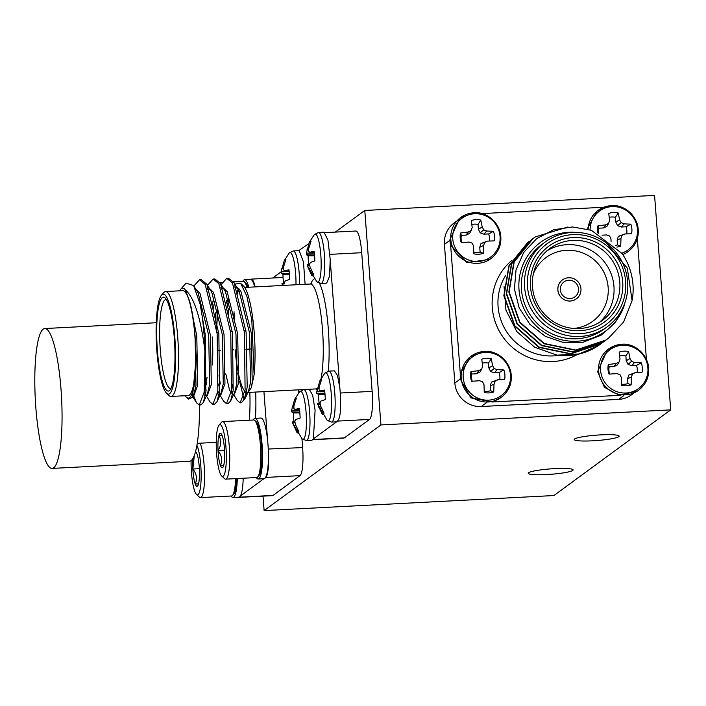 <?xml version="1.0" encoding="UTF-8"?>
<svg xmlns="http://www.w3.org/2000/svg" width="706" height="706" viewBox="0 0 706 706"><rect width="100%" height="100%" fill="white"/><g stroke="black" fill="none" stroke-linecap="round" stroke-linejoin="round"><path stroke-width="1.06" d="M638.718 390.162C647.049 383.526 650.164 374.789 648.064 363.969C643.581 348.393 629.328 343.142 621.836 344.29L607.522 349.761L597.594 371.638L604.415 387.303L619.427 395.36L637.703 390.903L638.718 390.162A25.513 24.869 -126.3 0 1 613.285 392.368A25.513 24.869 -126.3 0 1 598.609 370.888A25.513 24.869 -126.3 0 1 608.546 349.02A25.513 24.869 -126.3 0 1 621.73 344.334M646.414 359.266L637.341 238.602M588.124 229.265A25.513 24.869 -126.3 0 1 598.114 210.353L597.1 211.103L587.171 229M622.913 254.795L628.296 251.495A25.513 24.869 -126.3 0 1 622.754 254.539M603.789 207.246L481.81 213.591M490.899 258.634C499.221 251.998 502.337 243.27 500.245 232.442C495.762 216.866 481.501 211.624 474.017 212.771L459.703 218.242L449.766 240.111L450.64 245.176L466.816 262.588L489.876 259.384L490.899 258.634A25.513 24.869 -126.3 0 1 465.457 260.849A25.513 24.869 -126.3 0 1 450.781 239.369A25.513 24.869 -126.3 0 1 460.718 217.492A25.513 24.869 -126.3 0 1 473.911 212.806M450.64 245.176L460.303 373.659L460.188 378.778L470.876 397.875L492.126 401.979L501.322 397.301A25.513 24.869 -126.3 0 1 475.888 399.508A25.513 24.869 -126.3 0 1 461.212 378.028A25.513 24.869 -126.3 0 1 471.149 356.159A25.513 24.869 -126.3 0 1 484.334 351.473M470.134 356.909L460.303 373.659M492.126 401.979L619.427 395.36M449.793 240.428L444.418 244.373L454.84 383.04L460.215 379.096M444.418 244.373A25.01 24.383 -126.3 0 1 454.161 222.928L456.05 221.543M633.458 393.401L631.561 394.795A25.01 24.383 -126.3 0 1 618.632 399.384L623.76 395.625M486.363 402.764L481.236 406.524L618.632 399.384M481.236 406.524A25.01 24.383 -126.3 0 1 454.84 383.04M578.505 288.904A9.257 9.019 53.7 0 0 563.953 281.915A9.257 9.019 53.7 0 0 562.152 294.711A9.257 9.019 53.7 0 0 578.505 288.904M576.149 232.406A55.024 53.647 53.7 0 0 519.439 277.414A55.024 53.647 53.7 0 0 560.246 339.454A55.024 53.647 53.7 0 0 624.245 305.539L615.288 322.589L600.947 335.315L583.032 342.242L563.723 342.595L545.306 336.338L529.879 324.31L519.192 307.948L514.427 289.089L516.033 269.877L523.746 252.413L536.736 238.575L553.575 229.803L572.434 226.953L591.381 230.297L622.074 253.525A62.534 60.963 -126.3 0 1 632.099 300.624L623.619 322.024L608.29 338.412L606.013 340.01L575.761 350.044L544.255 343.495L519.898 322.157L509.141 291.79L514.224 261.873L533.162 238.425L535.369 236.889L567.518 227.094M607.054 339.304L603.515 341.836L573.263 351.879L541.767 345.331L517.401 323.992L506.643 293.617L511.709 263.735L531.865 239.405M604.557 341.13L601.018 343.672L570.766 353.706L539.269 347.167L514.903 325.828L504.146 295.452L509.211 265.553L529.368 241.231M602.059 342.966L598.52 345.499L579.052 353.962L557.078 355.162A62.534 60.963 53.7 0 0 600.524 344.113A62.534 60.963 53.7 0 0 600.674 344.007M608.157 338.518L605.704 340.239L575.452 350.273L543.947 343.725L519.581 322.386L508.832 292.019L513.889 262.138L532.942 238.584M605.66 340.345L603.206 342.066L572.954 352.109L541.449 345.561L517.083 324.222L506.334 293.846L511.409 263.929L531.706 239.519M603.162 342.181L600.709 343.901L570.457 353.935L538.952 347.396L514.595 326.048L503.837 295.682L508.902 265.791L527.806 242.352L529.209 241.355M624.828 303.042L624.245 305.539M545.058 242.105L541.917 244.417A52.526 51.203 53.7 0 0 531.689 317.056A52.526 51.203 53.7 0 0 604.045 329.128L607.186 326.816A52.526 51.203 -126.3 0 1 534.839 314.744A52.526 51.203 -126.3 0 1 545.058 242.105A52.526 51.203 -126.3 0 1 597.435 237.56A52.526 51.203 -126.3 0 1 627.652 281.782A52.526 51.203 -126.3 0 1 607.186 326.816M622.701 281.738A47.02 45.837 -126.3 0 1 556.54 325.642A47.02 45.837 -126.3 0 1 550.477 245.017A47.02 45.837 -126.3 0 1 622.701 281.738M625.648 281.579A50.029 48.767 53.7 0 0 548.818 242.52A50.029 48.767 53.7 0 0 555.269 328.299A50.029 48.767 53.7 0 0 625.648 281.579M632.099 300.624L627.29 268.139L606.401 243.023M504.058 286.636L505.973 310.199L516.721 331.467L534.654 347.228L557.078 355.162M619.797 282.188A44.522 43.401 53.7 0 0 594.187 244.708A44.522 43.401 53.7 0 0 549.798 248.556A44.522 43.401 53.7 0 0 541.131 310.128A44.522 43.401 53.7 0 0 602.456 320.365A44.522 43.401 53.7 0 0 619.797 282.188M546.965 250.824A44.522 43.401 -126.3 0 1 613.955 286.477A44.522 43.401 -126.3 0 1 599.447 322.377M562.453 279.911A11.755 11.464 53.7 0 0 562.426 279.929A11.755 11.464 53.7 0 0 560.14 296.185A11.755 11.464 53.7 0 0 576.334 298.885A11.755 11.464 53.7 0 0 576.361 298.867A11.755 11.464 53.7 0 0 574.199 278.879A11.755 11.464 53.7 0 0 560.185 296.149A11.755 11.464 53.7 0 0 576.378 298.85L576.334 298.885M573.572 328.449A39.518 38.53 53.7 0 0 608.148 287.395A39.518 38.53 53.7 0 0 575.443 250.868A39.518 38.53 53.7 0 0 533.409 273.681M474.617 213.759A24.101 23.492 -126.3 0 1 497.783 248.486A24.101 23.492 -126.3 0 1 456.835 250.612A24.101 23.492 -126.3 0 1 474.617 213.759M483.584 245.538L483.319 253.33A17.482 17.041 -126.3 0 1 473.841 253.825L473.576 246.059L472.19 243.12L469.093 242.07L461.212 242.59A17.482 17.041 -126.3 0 1 460.497 233.024L468.334 231.965L471.237 230.491L472.182 227.544L471.334 220.572A17.482 17.041 -126.3 0 1 480.821 220.078L482.198 227.023L483.76 229.838L486.672 231.012L493.45 231.303A17.482 17.041 -126.3 0 1 494.165 240.878L487.44 241.117L484.704 242.467L483.584 245.538L479.753 247.25L480.106 252.033L483.319 253.33M480.821 220.078L478.033 224.455A14.455 14.094 53.7 0 0 471.837 224.464M471.237 230.491L469.614 233.386L466.092 235.098L468.334 231.965M460.497 233.024L461.345 235.345L466.092 235.098M461.345 235.345A14.455 14.094 53.7 0 0 461.786 242.555M473.814 252.642A14.455 14.094 53.7 0 0 480.106 252.033M484.704 242.467L480.98 243.499L479.753 247.25M487.44 241.117L480.98 243.499M489.337 241.046A14.455 14.094 53.7 0 0 488.676 233.924L493.45 231.303M486.672 231.012L483.937 234.171L488.676 233.924M483.76 229.838L480.186 232.83L483.937 234.171M482.198 227.023L478.394 229.238L480.186 232.83M478.033 224.455L478.394 229.238M590.101 229.865A24.101 23.492 -126.3 0 1 612.014 206.62A24.101 23.492 -126.3 0 1 636.997 226.07A24.101 23.492 -126.3 0 1 621.809 253.163M597.911 232.998A17.482 17.041 -126.3 0 1 597.885 225.876L605.73 224.826L608.634 223.352L609.578 220.404L608.731 213.424A17.482 17.041 -126.3 0 1 618.218 212.938L619.594 219.884L621.148 222.699L624.069 223.873L630.846 224.164A17.482 17.041 -126.3 0 1 631.561 233.739L624.828 233.977L622.101 235.327L620.98 238.399L620.715 246.191A17.482 17.041 -126.3 0 1 616.832 247.056M611.078 241.558L610.972 238.919L609.587 235.98L606.489 234.93L602.077 235.213M618.218 212.938L615.429 217.307A14.455 14.094 53.7 0 0 609.234 217.324M608.634 223.352L607.01 226.247L603.48 227.959L605.73 224.826M597.885 225.876L598.741 228.197L603.48 227.959M598.741 228.197A14.455 14.094 53.7 0 0 598.688 233.386M615.297 245.441A14.455 14.094 53.7 0 0 617.503 244.894L620.715 246.191M620.98 238.399L617.15 240.111L617.503 244.894M622.101 235.327L618.377 236.351L617.15 240.111M624.828 233.977L618.377 236.351M626.734 233.907A14.455 14.094 53.7 0 0 626.072 226.785L630.846 224.164M624.069 223.873L621.333 227.023L626.072 226.785M621.148 222.699L617.573 225.691L621.333 227.023M619.594 219.884L615.791 222.09L617.573 225.691M615.429 217.307L615.791 222.09M485.048 352.426A24.101 23.492 -126.3 0 1 508.214 387.153A24.101 23.492 -126.3 0 1 467.266 389.28A24.101 23.492 -126.3 0 1 485.048 352.426M494.015 384.205L493.75 391.998A17.482 17.041 -126.3 0 1 484.263 392.492L483.998 384.726L482.613 381.787L479.515 380.737L471.643 381.258A17.482 17.041 -126.3 0 1 470.92 371.683L478.756 370.632L481.668 369.15L482.604 366.211L481.766 359.23A17.482 17.041 -126.3 0 1 491.252 358.736L492.62 365.69L494.182 368.506L497.103 369.679L503.872 369.97A17.482 17.041 -126.3 0 1 504.596 379.546L497.862 379.784L495.135 381.134L494.015 384.205L490.176 385.917L490.538 390.7L493.75 391.998M491.252 358.736L488.464 363.113A14.455 14.094 53.7 0 0 482.26 363.131M481.668 369.15L480.045 372.044L476.515 373.756L478.756 370.632M470.92 371.683L471.776 374.003L476.515 373.756M471.776 374.003A14.455 14.094 53.7 0 0 472.208 381.214M484.237 391.309A14.455 14.094 53.7 0 0 490.538 390.7M495.135 381.134L491.411 382.158L490.176 385.917M497.862 379.784L491.411 382.158M499.769 379.713A14.455 14.094 53.7 0 0 499.107 372.583L503.872 369.97M497.103 369.679L494.368 372.83L499.107 372.583M494.182 368.506L490.608 371.497L494.368 372.83M492.62 365.69L488.826 367.897L490.608 371.497M488.464 363.113L488.826 367.897M622.445 345.287A24.101 23.492 -126.3 0 1 645.611 380.013A24.101 23.492 -126.3 0 1 604.663 382.14A24.101 23.492 -126.3 0 1 622.445 345.287M631.411 377.066L631.146 384.858A17.482 17.041 -126.3 0 1 621.659 385.352L621.395 377.586L620.009 374.648L616.912 373.598L609.04 374.118A17.482 17.041 -126.3 0 1 608.316 364.543L616.153 363.493L619.056 362.01L620 359.072L619.162 352.091A17.482 17.041 -126.3 0 1 628.64 351.597L630.017 358.551L631.579 361.366L634.5 362.54L641.269 362.831A17.482 17.041 -126.3 0 1 641.992 372.406L635.259 372.644L632.532 373.995L631.411 377.066L627.572 378.778L627.934 383.561L631.146 384.858M628.64 351.597L625.86 355.974A14.455 14.094 53.7 0 0 619.656 355.992M619.056 362.01L617.441 364.905L613.911 366.617L616.153 363.493M608.316 364.543L609.172 366.864L613.911 366.617M609.172 366.864A14.455 14.094 53.7 0 0 609.605 374.074M621.633 384.17A14.455 14.094 53.7 0 0 627.934 383.561M632.532 373.995L628.808 375.018L627.572 378.778M635.259 372.644L628.808 375.018M637.165 372.565A14.455 14.094 53.7 0 0 636.503 365.443L641.269 362.831M634.5 362.54L631.764 365.69L636.503 365.443M631.579 361.366L628.005 364.358L631.764 365.69M630.017 358.551L626.213 360.757L628.005 364.358M625.86 355.974L626.213 360.757M313.358 438.894L336.691 421.764C340.486 419.646 341.545 408.377 339.868 387.938L337.486 375.486L334.441 370.853M339.868 387.938L330.205 259.455L327.955 240.199L324.019 232.186L318.459 232.468A25.513 4.792 87 0 1 324.566 257.699A25.513 4.792 87 0 1 321.106 283.433L326.666 283.141L329.561 276.214L330.205 259.455M308.796 243.658L298.709 250.656M305.116 284.297L303.456 262.014L299.22 250.683M313.367 438.876L315.097 410.415L312.679 395.21L309.272 389.315L303.712 389.597A25.513 4.792 87 0 1 309.819 414.828A25.513 4.792 87 0 1 306.36 440.553L311.92 440.27L313.367 438.876M324.989 232.636L355.921 231.021A25.01 4.695 87 0 1 361.719 252.704L329.931 254.363M340.354 393.021L372.141 391.371L361.719 252.704M372.141 391.371A25.01 4.695 87 0 1 369.512 419.435L338.156 421.058M312.987 439.52L344.334 437.896L369.512 419.435M344.334 437.896A25.01 4.695 87 0 1 343.769 438.108L312.837 439.723M204.881 350.714C200.831 318.079 194.318 297.791 185.325 289.822A55.024 10.334 -93 0 0 180.692 289.275L186.005 283.15L193.585 285.524L200.133 304.145A62.534 11.737 87 0 1 204.881 350.714L204.202 392.13L199.216 405.015L196.48 402.755L193.823 396.242M193.859 285.974L199.533 279.761L205.225 284.439L217.148 333.806L217.836 391.415L212.841 404.3L210.106 402.049L206.417 395.942M206.126 390.418L204.996 384.814M207.485 285.268L213.159 279.055L218.86 283.724L230.783 333.1L231.462 390.709L226.476 403.594L223.74 401.335L219.848 394.901M219.751 389.712L218.613 384.046M215.277 319.686L215.771 312.696M221.119 284.553L226.794 278.349L232.486 283.018L244.408 332.385L245.097 390.003L240.093 402.888L237.198 400.346L233.677 394.53M240.164 402.879A62.534 11.737 -93 0 0 240.234 402.879A62.534 11.737 -93 0 0 242.414 401.617A62.534 11.737 -93 0 0 247.197 386.756L245.291 398.105L242.414 401.617M200.133 304.145L205.225 334.423L205.905 392.042L203.337 402.473L200.919 404.926L200.045 404.714M200.389 279.832L201.236 279.673L206.929 284.341L218.851 333.717L219.54 391.327L216.971 401.767L214.545 404.211L213.68 404.008M206.69 384.664L206.426 383.164M207.705 289.548L207.988 288.604M214.024 279.126L214.871 278.967L220.563 283.635L232.486 333.011L233.165 390.621L230.597 401.052L228.179 403.505L227.306 403.294M220.316 383.958L219.036 375.61M216.61 329.111L217.836 308.787M221.331 288.842L221.622 287.889M227.65 278.42L228.497 278.261L234.189 282.93L246.112 332.297L247.197 386.756M185.325 289.822L189.535 300.968C192.12 310.049 193.965 321.742 195.077 336.056L196.171 357.783L192.482 397.293L188.387 399.111L186.296 397.151A55.024 10.334 -93 0 0 196.171 357.783M180.692 289.275A55.024 10.334 -93 0 0 179.668 290.81M185.113 395.722A55.024 10.334 -93 0 0 186.296 397.151M171.02 396.463L188.193 395.563A52.526 9.858 -93 0 0 194.909 336.188A52.526 9.858 -93 0 0 182.739 290.651L165.566 291.552A52.526 9.858 87 0 1 177.727 337.08A52.526 9.858 87 0 1 171.02 396.463A52.526 9.858 87 0 1 169.087 395.589L166.59 393.26A50.029 9.39 -93 0 0 174.823 337.539A50.029 9.39 -93 0 0 161.498 295.187A50.029 9.39 -93 0 0 156.458 344.616A50.029 9.39 -93 0 0 166.59 393.26M161.498 295.187L163.73 292.611A52.526 9.858 87 0 1 165.566 291.552M174.285 337.936A47.02 8.825 87 0 1 169.917 390.136A47.02 8.825 87 0 1 157.023 344.59A47.02 8.825 87 0 1 165.125 297.95A47.02 8.825 87 0 1 174.285 337.936M239.025 379.104A55.024 10.334 87 0 1 237.71 372.953M233.748 318.697A55.024 10.334 87 0 1 234.065 311.761M236.686 292.831A55.024 10.334 87 0 1 237.498 290.184M254.098 374.868L251.813 320.003L246.826 296.132L240.622 283.3L243.517 286.009A55.024 10.334 87 0 1 254.098 374.868L251.283 387.726L247.488 393.427M245.926 393.171L244.753 392.183M239.475 289.054A52.526 9.858 -93 0 0 237.198 294.402M234.489 313.72A52.526 9.858 -93 0 0 234.189 321.212M235.133 349.797A52.526 9.858 -93 0 0 246.129 392.315M246.623 392.474A52.526 9.858 -93 0 0 247.074 392.51A52.526 9.858 -93 0 0 248.044 392.192M240.622 283.3L234.895 284.086M228.762 308.778L228.232 314.973M232.142 384.611L233.289 389.703M243.985 399.049L239.669 381.628M166.395 299.573A44.522 8.357 -93 0 0 165.981 299.538A44.522 8.357 -93 0 0 159.944 344.44A44.522 8.357 -93 0 0 170.605 388.468A44.522 8.357 -93 0 0 171.011 388.388M207.07 377.507A44.522 8.357 87 0 1 204.052 385.908L206.823 382.714M212.285 365.046A39.518 7.422 -93 0 0 212.197 336.886M189.535 300.968L196.789 335.968L197.698 385.247L193.629 396.26L192.95 396.295M195.765 289.133L199.886 293.034L210.414 335.262L211.332 384.541L207.264 395.554L206.584 395.589M205.534 394.416L204.219 392.024M209.4 288.419L213.521 292.328L224.049 334.556L224.958 383.835L220.89 394.848L220.21 394.883M220.025 394.575L217.845 391.318M213.309 309.016L214.024 304.533M223.025 287.713L227.147 291.613L237.675 333.841L238.593 383.129L234.524 394.142L233.915 394.019M232.795 392.995L231.48 390.612M226.935 308.301L228.7 298.859M236.66 287.007L240.781 290.907L251.31 333.135L252.219 382.414L251.283 387.726M195.077 336.056L195.994 385.335L193.841 394.425L192.482 397.293M193.585 285.524L198.192 293.131L208.711 335.35L209.62 384.629L207.467 393.71L203.337 402.473M205.314 395.634L203.831 394.504M207.237 288.427L209.4 289.434M206.814 284.147L211.818 292.425L222.346 334.644L223.255 383.923L221.102 393.004L216.971 401.767M219.187 394.936L217.457 393.789M212.321 304.621L213.097 300.809M220.863 287.721L223.025 288.728M220.44 283.441L225.452 291.719L235.972 333.929L236.881 383.217L234.727 392.298L230.597 401.052M232.574 394.213L229.538 390.144L225.779 373.818M225.955 303.915L226.723 300.094M234.498 287.015L236.66 288.013M234.074 282.735L239.078 291.004L249.606 333.223L250.515 382.502L248.362 391.583L246.465 393.516M245.864 393.401L244.717 392.377M283.547 283.062A17.482 3.283 87 0 1 282.93 274.272L281.217 273.178L281.182 271.554L284.191 260.849A17.482 3.283 87 0 1 284.386 260.382L289.204 253.013A24.101 4.527 87 0 1 289.204 253.013A24.101 4.527 87 0 1 289.513 252.722A24.101 4.527 87 0 1 295.973 284.774M281.976 283.291L282.135 284.183L281.976 283.291L284.474 282.93M284.386 260.382A17.482 3.283 87 0 1 285.568 259.402A17.482 3.283 87 0 1 285.93 259.579L283.503 267.071L283.477 269.868L284.58 270.716L288.966 269.842A17.482 3.283 87 0 1 289.689 279.417L285.339 280.82L284.421 282.506M285.286 261.061L284.191 260.849M281.668 268.421L283.45 268.333M281.182 271.554L289.178 271.607M281.217 273.178L289.363 273.451M282.93 274.272L289.434 274.29M282.135 284.183L284.597 283.874M284.58 270.716L289.098 270.892M308.725 264.6A17.482 3.283 87 0 1 308.098 255.81L306.395 254.716L306.351 253.083L309.36 242.387A17.482 3.283 87 0 1 309.563 241.92L314.382 234.551A24.101 4.527 87 0 1 314.382 234.551A24.101 4.527 87 0 1 314.682 234.26A24.101 4.527 87 0 1 321.036 258.758A24.101 4.527 87 0 1 316.826 281.782L321.106 283.433M309.563 241.92A17.482 3.283 87 0 1 310.746 240.94A17.482 3.283 87 0 1 311.099 241.117L308.672 248.609L308.646 251.407L309.757 252.254L314.144 251.38A17.482 3.283 87 0 1 314.858 260.955L310.516 262.358L309.599 264.035L310.066 267.124L313.596 274.369A17.482 3.283 87 0 1 312.555 275.808A17.482 3.283 87 0 1 311.858 275.649L307.304 265.721L307.154 264.821L309.643 264.468M309.766 265.403L307.304 265.721L307.154 264.821M310.464 242.59L309.36 242.387M306.845 249.95L308.628 249.871M306.351 253.083L314.355 253.136M306.395 254.716L314.532 254.99M308.098 255.81L314.602 255.819M308.231 268.465L310.499 268.289M311.858 275.649L313.19 275.216M309.757 252.254L314.267 252.43M303.712 389.597L299.626 391.68A24.101 4.527 87 0 1 299.626 391.68A24.101 4.527 87 0 1 299.935 391.389A24.101 4.527 87 0 1 306.289 415.878A24.101 4.527 87 0 1 302.08 438.911A24.101 4.527 87 0 1 302.08 438.903L306.36 440.553M293.978 421.729A17.482 3.283 87 0 1 293.352 412.939L291.649 411.845L291.604 410.212L294.614 399.517A17.482 3.283 87 0 1 294.817 399.049A17.482 3.283 87 0 1 295.999 398.069A17.482 3.283 87 0 1 296.352 398.246L293.925 405.738L293.899 408.536L295.011 409.383L299.397 408.509A17.482 3.283 87 0 1 300.112 418.084L295.77 419.488L294.852 421.164L295.32 424.253L298.85 431.498A17.482 3.283 87 0 1 297.808 432.937A17.482 3.283 87 0 1 297.111 432.778L292.558 422.85L292.408 421.95L294.896 421.597M295.02 422.532L292.558 422.85L292.408 421.95M295.717 399.72L294.614 399.517M292.09 407.08L293.881 407M291.604 410.212L299.609 410.265M291.649 411.845L299.785 412.119M293.352 412.939L299.856 412.948M293.484 425.594L295.752 425.418M297.111 432.778L298.444 432.346M295.011 409.383L299.52 409.551M319.147 403.267A17.482 3.283 87 0 1 318.53 394.477L316.817 393.383L316.782 391.751L319.792 381.055A17.482 3.283 87 0 1 319.986 380.587L324.804 373.209A24.101 4.527 87 0 1 324.804 373.218A24.101 4.527 87 0 1 325.113 372.927A24.101 4.527 87 0 1 331.467 397.416A24.101 4.527 87 0 1 327.257 420.449A24.101 4.527 87 0 1 327.249 420.441L331.529 422.091L337.08 421.809M319.986 380.587A17.482 3.283 87 0 1 321.168 379.607A17.482 3.283 87 0 1 321.521 379.784L319.103 387.276L319.077 390.074L320.18 390.921L324.566 390.047A17.482 3.283 87 0 1 325.289 399.614L320.939 401.026L320.021 402.702L320.498 405.782L324.028 413.036A17.482 3.283 87 0 1 322.977 414.466A17.482 3.283 87 0 1 322.289 414.316L317.735 404.388L317.576 403.488L320.074 403.135M320.197 404.07L317.735 404.388L317.576 403.488M320.886 381.258L319.792 381.055M317.268 388.618L319.05 388.538M316.782 391.751L324.778 391.804M316.817 393.383L324.963 393.657M318.53 394.477L325.025 394.486M318.662 407.133L320.93 406.947M322.289 414.316L323.613 413.884M320.18 390.921L324.698 391.089M242.899 281.332A30.376 5.701 87 0 1 244.62 279.682L250.506 279.373A30.376 5.701 87 0 1 250.683 279.382L250.754 279.391A30.376 5.701 87 0 1 254.707 286.918M247.903 287.271A27.375 5.136 -93 0 0 245.776 283.132L244.347 281.791A28.814 5.41 87 0 1 246.95 287.316M233.492 281.826L243.288 281.315A28.814 5.41 87 0 1 244.347 281.791M215.78 312.758A25.937 4.871 87 0 1 215.815 323.216M244.62 279.682A30.376 5.701 87 0 1 248.821 287.218M255.157 286.892A25.01 4.695 -93 0 0 251.31 279.117A25.01 4.695 -93 0 0 250.745 279.338M253.322 419.999A30.376 5.701 87 0 1 255.042 418.349L260.929 418.04A30.376 5.701 87 0 1 267.556 439.803A30.376 5.701 87 0 1 268.254 449.034L302.627 447.586A25.01 4.695 87 0 1 299.988 475.65L265.641 477.432A25.01 4.695 -93 0 0 268.271 449.36A30.376 5.701 87 0 1 265.632 477.38L265.58 477.477A30.376 5.701 87 0 1 264.088 478.712L258.193 479.012A30.376 5.701 87 0 1 256.313 477.547M243.199 478.236A30.376 5.701 87 0 1 240.411 495.939L263.885 478.721M267.556 439.803L263.929 391.627M237.481 497.245A25.01 4.695 -93 0 0 238.107 497.43A25.01 4.695 -93 0 0 238.672 497.209L273.019 495.427A25.01 4.695 87 0 1 272.454 495.647L238.107 497.43M199.419 404.988A70.035 13.149 87 0 1 189.455 461.274L52.067 468.413A70.035 13.149 87 0 1 35.3 399.155A70.035 13.149 87 0 1 44.796 328.537A70.035 13.149 87 0 1 61.016 389.244A70.035 13.149 87 0 1 52.067 468.413M273.019 495.427L299.988 475.65M302.627 447.586L301.965 438.797M298.523 393.048L298.285 389.844M240.411 495.939A30.376 5.701 87 0 1 238.91 497.174L233.024 497.483A30.376 5.701 87 0 1 231.144 496.018M237.313 478.536A30.376 5.701 87 0 1 234.516 496.247A30.376 5.701 87 0 1 233.024 497.483M235.575 478.633A28.814 5.41 87 0 1 232.53 495.409L233.818 493.926A27.375 5.136 -93 0 0 236.695 478.571M232.53 495.409A28.814 5.41 87 0 1 231.533 495.991L200.442 497.606A28.814 5.41 87 0 1 199.374 497.13L196.506 494.447A25.937 4.871 87 0 1 192.553 481.977A25.937 4.871 87 0 1 191.088 460.63M200.116 443.191A28.814 5.41 87 0 1 204.546 475.412A28.814 5.41 87 0 1 200.442 497.606M196.903 445.301A25.937 4.871 87 0 1 201.157 476.629A25.937 4.871 87 0 1 196.506 494.447M195.491 451.725A17.332 3.256 87 0 1 195.853 451.964A17.332 3.256 87 0 1 196.992 453.976A17.332 3.256 87 0 1 199.374 468.952A17.332 3.256 87 0 1 198.501 483.954A17.332 3.256 87 0 1 197.618 485.94A17.332 3.256 87 0 1 195.244 483.989A17.332 3.256 87 0 1 192.862 469.013A17.332 3.256 87 0 1 193.029 458.229M194.353 455.299L192.862 469.013C196.612 473.805 197.406 478.8 195.244 483.989L198.501 483.954M199.357 468.678L192.862 469.013M198.536 483.813L195.244 483.989M255.042 418.349A30.376 5.701 87 0 1 261.67 440.112A30.376 5.701 87 0 1 258.193 479.012M257.708 476.947L258.996 475.465A27.375 5.136 -93 0 0 261.75 448.416A27.375 5.136 -93 0 0 256.207 421.8L254.769 420.458A28.814 5.41 87 0 1 259.173 434.322A28.814 5.41 87 0 1 257.708 476.947A28.814 5.41 87 0 1 256.702 477.53L225.611 479.145A28.814 5.41 87 0 1 224.552 478.668L221.684 475.985A25.937 4.871 87 0 1 217.722 463.507A25.937 4.871 87 0 1 219.036 425.144A25.937 4.871 87 0 1 226.149 450.269A25.937 4.871 87 0 1 221.684 475.985M219.036 425.144L221.613 422.179A28.814 5.41 87 0 1 222.619 421.597L253.71 419.982A28.814 5.41 87 0 1 254.769 420.458M222.619 421.597A28.814 5.41 87 0 1 229.521 450.093A28.814 5.41 87 0 1 225.611 479.145M222.125 435.425L218.904 435.549C221.587 440.35 221.296 445.354 218.03 450.552C221.79 455.344 222.584 460.338 220.422 465.519A17.332 3.256 87 0 1 218.03 450.552A17.332 3.256 87 0 1 218.904 435.549A17.332 3.256 87 0 1 221.031 433.502A17.332 3.256 87 0 1 222.161 435.514A17.332 3.256 87 0 1 224.543 450.49A17.332 3.256 87 0 1 223.678 465.492A17.332 3.256 87 0 1 222.796 467.469A17.332 3.256 87 0 1 220.422 465.519L223.678 465.492M224.534 450.216L218.03 450.552M223.714 465.351L220.422 465.519M272.692 278.005L281.165 271.792M335.288 232.097L364.79 210.459L654.577 195.403L670.7 409.868L553.892 495.541L264.115 510.597L380.922 424.933L670.7 409.868M263.029 496.133L264.115 510.597M364.79 210.459L380.922 424.933M592.625 440.809A22.513 2.7 -4.3 0 1 574.216 439.529A22.513 2.7 -4.3 0 1 596.464 435.143A22.513 2.7 -4.3 0 1 619.118 436.149A22.513 2.7 -4.3 0 1 592.625 440.809M546.603 474.556A22.513 2.7 -4.3 0 1 528.203 473.276A22.513 2.7 -4.3 0 1 550.451 468.89A22.513 2.7 -4.3 0 1 573.104 469.905A22.513 2.7 -4.3 0 1 546.603 474.556M577.623 354.288A57.53 56.083 -126.3 0 1 492.276 307.507A57.53 56.083 -126.3 0 1 511.806 260.443M505.875 275.111A52.526 51.203 53.7 0 0 498.083 306.589A52.526 51.203 53.7 0 0 558.834 355.356M628.296 251.495C636.618 244.858 639.733 236.131 637.633 225.302C633.158 209.726 618.897 204.484 611.414 205.631L598.114 210.353A25.513 24.869 -126.3 0 1 611.308 205.667M310.843 283.953A57.53 10.802 87 0 1 314.188 278.967M319.491 283.274A57.53 10.802 87 0 1 328.281 371.197M316.976 390.241A57.53 10.802 87 0 1 316.306 388.953M247.074 392.51L315.776 388.935A52.526 9.858 -93 0 0 317.373 388.115M321.053 378.557A52.526 9.858 -93 0 0 321.565 319.739A52.526 9.858 -93 0 0 310.322 284.024L311.84 283.459M298.832 250.648L293.281 250.939A25.513 4.792 87 0 1 299.556 284.58M334.441 370.844L328.881 371.135A25.513 4.792 87 0 1 334.988 396.366A25.513 4.792 87 0 1 331.529 422.091M255.687 392.059A57.53 10.802 87 0 1 255.431 418.331M249.262 420.211A52.526 9.858 -93 0 0 249.845 392.36M501.322 397.301C509.653 390.665 512.768 381.928 510.667 371.109C506.184 355.533 491.932 350.282 484.44 351.429L470.125 356.901M244.7 287.439L310.322 284.024M245.935 330.699L244.232 330.787M232.309 331.405L230.606 331.493M218.675 332.12L216.971 332.208M250.974 348.976L245.812 349.241M233.889 349.858L232.186 349.947M220.254 350.573L218.551 350.661M199.216 405.015L200.919 404.926M212.841 404.3L214.545 404.211M226.476 403.594L228.179 403.505M199.533 279.761L201.245 279.673M213.168 279.055L214.871 278.967M226.802 278.349L228.497 278.261M317.347 389.341L315.776 388.935M234.524 394.142L233.845 394.177M196.48 402.755L192.791 396.648M248.362 391.583L245.291 398.105M289.195 253.022L293.281 250.939M282.065 283.971L282.488 285.471M314.373 234.56L318.459 232.468M307.242 265.5L316.826 281.782M292.496 422.629L302.08 438.903M294.817 399.049L299.635 391.671M324.795 373.218L328.881 371.135M317.665 404.167L327.249 420.441M219.857 282.532L222.169 282.409M44.796 328.537L156.264 322.739M251.31 279.117L283.053 277.467M197.239 443.342L216.257 442.353"/></g></svg>
